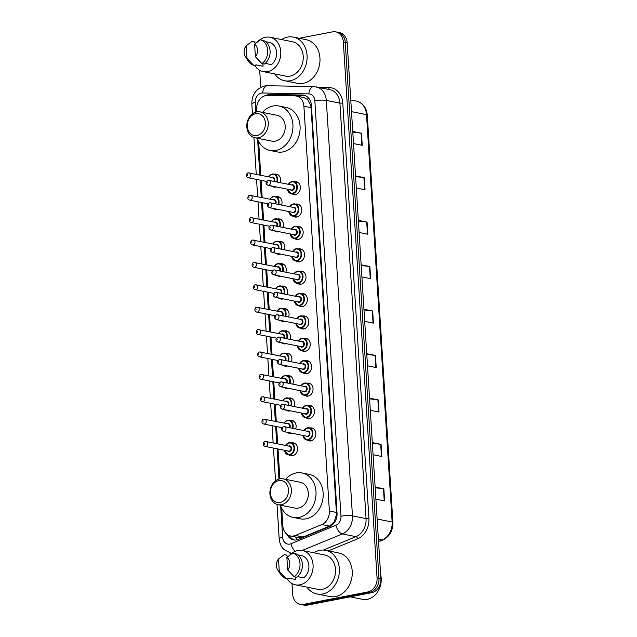 <?xml version="1.0" encoding="UTF-8"?>
<svg xmlns="http://www.w3.org/2000/svg" width="637" height="637" viewBox="0 0 637 637"><rect width="100%" height="100%" fill="white"/><g stroke="black" fill="none" stroke-linecap="round" stroke-linejoin="round"><path stroke-width="0.96" d="M294.39 181.736A6.593 5.319 101.3 0 1 294.581 181.696A6.593 5.319 101.3 0 1 296.285 181.696A6.593 5.319 101.3 0 1 300.346 188.162A6.593 5.319 101.3 0 1 295.393 194.627A6.593 5.319 101.3 0 1 293.689 194.627A6.593 5.319 101.3 0 1 291.953 193.855M295.791 204.127A6.593 5.319 101.3 0 1 295.99 204.079A6.593 5.319 101.3 0 1 297.694 204.087A6.593 5.319 101.3 0 1 301.747 210.552A6.593 5.319 101.3 0 1 296.802 217.018A6.593 5.319 101.3 0 1 295.098 217.01A6.593 5.319 101.3 0 1 293.362 216.246M297.2 226.509A6.593 5.319 101.3 0 1 297.399 226.469A6.593 5.319 101.3 0 1 299.095 226.469A6.593 5.319 101.3 0 1 303.156 232.943A6.593 5.319 101.3 0 1 298.212 239.401A6.593 5.319 101.3 0 1 296.508 239.401A6.593 5.319 101.3 0 1 294.772 238.636M298.61 248.9A6.593 5.319 101.3 0 1 298.801 248.86A6.593 5.319 101.3 0 1 300.505 248.86A6.593 5.319 101.3 0 1 304.566 255.326A6.593 5.319 101.3 0 1 299.621 261.791A6.593 5.319 101.3 0 1 297.917 261.791A6.593 5.319 101.3 0 1 296.181 261.019M300.019 271.29A6.593 5.319 101.3 0 1 300.21 271.243A6.593 5.319 101.3 0 1 301.914 271.251A6.593 5.319 101.3 0 1 305.975 277.716A6.593 5.319 101.3 0 1 301.03 284.174A6.593 5.319 101.3 0 1 299.326 284.174A6.593 5.319 101.3 0 1 297.59 283.409M301.428 293.673A6.593 5.319 101.3 0 1 301.62 293.633A6.593 5.319 101.3 0 1 303.323 293.633A6.593 5.319 101.3 0 1 307.384 300.107A6.593 5.319 101.3 0 1 302.432 306.564A6.593 5.319 101.3 0 1 300.728 306.564A6.593 5.319 101.3 0 1 299 305.792M302.838 316.063A6.593 5.319 101.3 0 1 303.029 316.024A6.593 5.319 101.3 0 1 304.733 316.024A6.593 5.319 101.3 0 1 308.794 322.489A6.593 5.319 101.3 0 1 303.841 328.955A6.593 5.319 101.3 0 1 302.137 328.955A6.593 5.319 101.3 0 1 300.409 328.182M304.247 338.454A6.593 5.319 101.3 0 1 304.438 338.406A6.593 5.319 101.3 0 1 306.142 338.414A6.593 5.319 101.3 0 1 310.203 344.88A6.593 5.319 101.3 0 1 305.25 351.337A6.593 5.319 101.3 0 1 303.546 351.337A6.593 5.319 101.3 0 1 301.811 350.573M305.656 360.837A6.593 5.319 101.3 0 1 305.848 360.797A6.593 5.319 101.3 0 1 307.552 360.797A6.593 5.319 101.3 0 1 311.612 367.27A6.593 5.319 101.3 0 1 306.66 373.728A6.593 5.319 101.3 0 1 304.956 373.728A6.593 5.319 101.3 0 1 303.22 372.956M307.066 383.227A6.593 5.319 101.3 0 1 307.257 383.187A6.593 5.319 101.3 0 1 308.961 383.187A6.593 5.319 101.3 0 1 313.022 389.653A6.593 5.319 101.3 0 1 308.069 396.118A6.593 5.319 101.3 0 1 306.365 396.118A6.593 5.319 101.3 0 1 304.629 395.346M308.467 405.618A6.593 5.319 101.3 0 1 308.666 405.57A6.593 5.319 101.3 0 1 310.37 405.578A6.593 5.319 101.3 0 1 314.423 412.043A6.593 5.319 101.3 0 1 309.478 418.501A6.593 5.319 101.3 0 1 307.775 418.501A6.593 5.319 101.3 0 1 306.039 417.737M309.877 428A6.593 5.319 101.3 0 1 310.076 427.96A6.593 5.319 101.3 0 1 311.78 427.96A6.593 5.319 101.3 0 1 315.833 434.434A6.593 5.319 101.3 0 1 310.888 440.892A6.593 5.319 101.3 0 1 309.184 440.892A6.593 5.319 101.3 0 1 307.448 440.119M278.879 241.383A6.593 5.319 101.3 0 1 279.07 241.343A6.593 5.319 101.3 0 1 280.774 241.343A6.593 5.319 101.3 0 1 284.436 249.839M280.535 254.099A6.593 5.319 101.3 0 1 279.89 254.274A6.593 5.319 101.3 0 1 278.186 254.274A6.593 5.319 101.3 0 1 276.45 253.502M280.288 263.774A6.593 5.319 101.3 0 1 280.479 263.734A6.593 5.319 101.3 0 1 282.183 263.734A6.593 5.319 101.3 0 1 285.846 272.23M281.944 276.49A6.593 5.319 101.3 0 1 281.299 276.665A6.593 5.319 101.3 0 1 279.595 276.657A6.593 5.319 101.3 0 1 277.859 275.893M281.697 286.156A6.593 5.319 101.3 0 1 281.888 286.117A6.593 5.319 101.3 0 1 283.592 286.117A6.593 5.319 101.3 0 1 287.255 294.613M283.354 298.872A6.593 5.319 101.3 0 1 282.701 299.048A6.593 5.319 101.3 0 1 280.997 299.048A6.593 5.319 101.3 0 1 279.269 298.283M283.107 308.547A6.593 5.319 101.3 0 1 283.298 308.507A6.593 5.319 101.3 0 1 285.002 308.507A6.593 5.319 101.3 0 1 288.657 317.003M284.763 321.263A6.593 5.319 101.3 0 1 284.11 321.438A6.593 5.319 101.3 0 1 282.406 321.438A6.593 5.319 101.3 0 1 280.678 320.666M277.469 219.001A6.593 5.319 101.3 0 1 277.668 218.953A6.593 5.319 101.3 0 1 279.364 218.953A6.593 5.319 101.3 0 1 283.027 227.449M279.125 231.709A6.593 5.319 101.3 0 1 278.48 231.884A6.593 5.319 101.3 0 1 276.776 231.884A6.593 5.319 101.3 0 1 275.041 231.12M274.658 174.22A6.593 5.319 101.3 0 1 274.85 174.18A6.593 5.319 101.3 0 1 276.554 174.18A6.593 5.319 101.3 0 1 280.208 182.676M276.315 186.936A6.593 5.319 101.3 0 1 275.662 187.111A6.593 5.319 101.3 0 1 273.958 187.111A6.593 5.319 101.3 0 1 272.222 186.338M276.06 196.61A6.593 5.319 101.3 0 1 276.259 196.57A6.593 5.319 101.3 0 1 277.963 196.57A6.593 5.319 101.3 0 1 281.618 205.066M277.724 209.326A6.593 5.319 101.3 0 1 277.071 209.501A6.593 5.319 101.3 0 1 275.367 209.493A6.593 5.319 101.3 0 1 273.631 208.729M284.516 330.937A6.593 5.319 101.3 0 1 284.707 330.898A6.593 5.319 101.3 0 1 286.411 330.898A6.593 5.319 101.3 0 1 290.066 339.386M286.172 343.654A6.593 5.319 101.3 0 1 285.519 343.829A6.593 5.319 101.3 0 1 283.815 343.821A6.593 5.319 101.3 0 1 282.08 343.056M285.925 353.32A6.593 5.319 101.3 0 1 286.117 353.28A6.593 5.319 101.3 0 1 287.82 353.28A6.593 5.319 101.3 0 1 291.475 361.776M287.582 366.036A6.593 5.319 101.3 0 1 286.929 366.211A6.593 5.319 101.3 0 1 285.225 366.211A6.593 5.319 101.3 0 1 283.489 365.447M287.335 375.711A6.593 5.319 101.3 0 1 287.526 375.671A6.593 5.319 101.3 0 1 289.23 375.671A6.593 5.319 101.3 0 1 292.885 384.167M288.991 388.427A6.593 5.319 101.3 0 1 288.338 388.602A6.593 5.319 101.3 0 1 286.634 388.602A6.593 5.319 101.3 0 1 284.898 387.829M288.736 398.101A6.593 5.319 101.3 0 1 288.935 398.061A6.593 5.319 101.3 0 1 290.639 398.061A6.593 5.319 101.3 0 1 294.294 406.549M290.4 410.817A6.593 5.319 101.3 0 1 289.747 410.992A6.593 5.319 101.3 0 1 288.043 410.984A6.593 5.319 101.3 0 1 286.308 410.22M290.146 420.484A6.593 5.319 101.3 0 1 290.345 420.444A6.593 5.319 101.3 0 1 292.049 420.444A6.593 5.319 101.3 0 1 295.703 428.94M291.81 433.2A6.593 5.319 101.3 0 1 291.157 433.375A6.593 5.319 101.3 0 1 289.453 433.375A6.593 5.319 101.3 0 1 287.717 432.611M291.555 442.874A6.593 5.319 101.3 0 1 291.746 442.834A6.593 5.319 101.3 0 1 293.45 442.834A6.593 5.319 101.3 0 1 297.511 449.308A6.593 5.319 101.3 0 1 292.566 455.766A6.593 5.319 101.3 0 1 290.862 455.766A6.593 5.319 101.3 0 1 289.126 454.993M281.729 508.326L282.828 525.78A12.358 9.977 -78.7 0 0 290.448 535.964A12.358 9.977 -78.7 0 0 295.377 535.446L321.812 524.562A12.358 9.977 -78.7 0 0 329.369 511.017L303.897 106.196A12.358 9.977 -78.7 0 0 296.285 96.02A12.358 9.977 -78.7 0 0 294.843 95.861L267.683 95.343A12.358 9.977 -78.7 0 0 265.932 95.494A12.358 9.977 -78.7 0 0 256.647 109.564L256.791 111.897M290.448 535.964L297.893 537.453L303.132 536.999L329.568 526.114L334.218 521.767L336.527 514.481L311.071 107.637L310.8 105.662L307.655 99.563L304.008 97.565L296.285 96.02M258.646 141.39L260.772 175.223M261.098 180.327L262.181 197.605M262.508 202.717L263.591 219.996M263.909 225.1L265 242.386M265.318 247.49L266.409 264.769M266.728 269.881L267.819 287.16M268.137 292.264L269.228 309.542M269.547 314.654L270.637 331.933M270.956 337.045L272.039 354.323M272.365 359.427L273.448 376.706M273.775 381.818L274.858 399.096M275.184 404.208L276.267 421.487M276.593 426.591L277.676 443.87M277.995 448.981L279.874 478.825M287.024 534.395A12.358 9.977 -78.7 0 0 293.506 539.897A12.358 9.977 -78.7 0 0 298.435 539.38L329.496 526.592A12.358 9.977 -78.7 0 0 337.053 513.048L311.405 105.36A12.358 9.977 -78.7 0 0 303.785 95.184A12.358 9.977 -78.7 0 0 302.352 95.032L270.438 94.419A12.358 9.977 -78.7 0 0 268.679 94.571A12.358 9.977 -78.7 0 0 266.178 95.454M269.132 95.367A12.358 9.977 101.3 0 1 270.59 94.953A12.358 9.977 101.3 0 1 272.349 94.802L304.255 95.415A12.358 9.977 101.3 0 1 304.725 95.439M299.247 38.284L332.538 31.85A12.358 9.977 101.3 0 1 335.731 31.85A12.358 9.977 101.3 0 1 343.351 42.034L377.064 577.886A12.358 9.977 101.3 0 1 367.78 591.948L303.459 604.386A12.358 9.977 101.3 0 1 300.266 604.378A12.358 9.977 101.3 0 1 292.654 594.202L291.977 583.548M290.169 554.739L290.05 552.94M260.764 87.341L259.689 70.325M300.266 604.378L304.088 605.15A12.358 9.977 101.3 0 0 307.281 605.15L371.594 592.713A12.358 9.977 101.3 0 0 380.886 578.651L347.173 42.798A12.358 9.977 101.3 0 0 339.553 32.622L337.642 32.232A12.358 9.977 101.3 0 1 345.262 42.416L378.975 578.269A12.358 9.977 101.3 0 1 369.691 592.33L305.37 604.768A12.358 9.977 101.3 0 1 302.177 604.768A12.358 9.977 101.3 0 0 305.37 604.768L369.691 592.33A12.358 9.977 101.3 0 0 378.975 578.269L345.262 42.416A12.358 9.977 101.3 0 0 337.642 32.232L335.731 31.85M294.469 540.033A12.358 9.977 101.3 0 1 289.389 535.669M369.524 398.165L378.259 399.917L379.023 412.035L370.288 410.284M372.327 442.611L381.053 444.363L381.818 456.49L373.083 454.738M375.121 487.066L383.856 488.818L384.613 500.945L375.886 499.193M361.139 264.809L369.866 266.561L370.63 278.68L361.904 276.928M358.344 220.354L367.071 222.106L367.836 234.225L359.101 232.473M355.542 175.9L364.276 177.651L365.041 189.778L356.306 188.026M352.747 131.453L361.482 133.197L362.238 145.324L353.511 143.572M366.729 353.71L375.464 355.462L376.228 367.589L367.493 365.837M363.934 309.256L372.669 311.007L373.425 323.134L364.698 321.382M363.974 309.932L372.295 310.952A3.296 0.613 -3.6 0 1 372.669 311.007M366.777 354.387L375.089 355.406A3.296 0.613 -3.6 0 1 375.464 355.462M352.787 132.122L361.107 133.141A3.296 0.613 -3.6 0 1 361.482 133.197M355.589 176.576L363.902 177.596A3.296 0.613 -3.6 0 1 364.276 177.651M358.384 221.031L366.697 222.05A3.296 0.613 -3.6 0 1 367.071 222.106M361.179 265.478L369.5 266.497A3.296 0.613 -3.6 0 1 369.866 266.561M375.161 487.743L383.482 488.762A3.296 0.613 -3.6 0 1 383.856 488.818M372.366 443.288L380.687 444.308A3.296 0.613 -3.6 0 1 381.053 444.363M369.571 398.834L377.884 399.853A3.296 0.613 -3.6 0 1 378.259 399.917M281.554 39.574A22.247 17.955 101.3 0 1 287.598 37.097A22.247 17.955 101.3 0 1 293.346 37.105A22.247 17.955 101.3 0 1 307.05 58.938A22.247 17.955 101.3 0 1 290.345 80.74A22.247 17.955 101.3 0 1 284.596 80.74A22.247 17.955 101.3 0 1 274.666 73.916M293.346 37.105L306.23 39.693A22.247 17.955 101.3 0 1 319.933 61.526A22.247 17.955 101.3 0 1 303.228 83.328A22.247 17.955 101.3 0 1 297.479 83.32L284.596 80.74M257.667 41.747A17.51 14.133 101.3 0 1 265.462 37.249A17.51 14.133 101.3 0 1 269.984 37.249A17.51 14.133 101.3 0 1 280.766 54.44A17.51 14.133 101.3 0 1 267.62 71.599A17.51 14.133 101.3 0 1 263.097 71.591A17.51 14.133 101.3 0 1 254.8 65.468M269.984 37.249L292.415 41.747A17.51 14.133 101.3 0 1 303.196 58.938A17.51 14.133 101.3 0 1 290.05 76.098A17.51 14.133 101.3 0 1 285.527 76.09L263.097 71.591M265.191 63.381L271.426 64.632A12.358 9.977 101.3 0 0 276.593 52.481A12.358 9.977 101.3 0 0 270.032 42.591L265.589 41.7M254.585 44.144A8.241 6.649 101.3 0 1 255.381 56.765L254.585 44.144L260.437 39.797A13.186 10.638 101.3 0 1 267.715 50.434A13.186 10.638 101.3 0 1 261.934 63.604L264.323 64.082A13.186 10.638 101.3 0 0 270.104 50.912A13.186 10.638 101.3 0 0 262.818 40.274L260.437 39.797M255.381 56.765L261.934 63.604M246.208 45.76L247.005 58.381A8.241 6.649 101.3 0 1 245.42 56.709A8.241 6.649 101.3 0 1 246.208 45.76L252.061 41.413L254.45 41.891L254.505 42.775L255.915 43.061M262.89 63.796L263.049 66.256L255.891 64.815L255.947 65.699L253.558 65.221A13.186 10.638 101.3 0 1 248.406 61.224L245.42 56.709M348.335 61.263A18.545 14.962 101.3 0 1 348.813 68.876M253.558 65.221L247.005 58.381M257.037 135.514A11.124 8.982 101.3 0 1 247.307 126.349A11.124 8.982 101.3 0 1 255.66 113.689A11.124 8.982 101.3 0 1 265.398 122.853A11.124 8.982 101.3 0 1 257.037 135.514M258.359 137.767A13.186 10.638 101.3 0 1 254.951 137.767A13.186 10.638 101.3 0 1 246.83 124.828A13.186 10.638 101.3 0 1 256.727 111.905A13.186 10.638 101.3 0 1 260.135 111.913A13.186 10.638 101.3 0 1 268.257 124.852A13.186 10.638 101.3 0 1 258.359 137.767M254.951 137.767L271.888 141.167A13.186 10.638 -78.7 0 0 275.295 141.167A13.186 10.638 -78.7 0 0 285.193 128.244A13.186 10.638 -78.7 0 0 277.079 115.305L260.135 111.913M262.492 112.383A22.661 18.29 101.3 0 1 273.09 106.013A22.661 18.29 101.3 0 1 278.942 106.013A22.661 18.29 101.3 0 1 292.893 128.252A22.661 18.29 101.3 0 1 275.885 150.459A22.661 18.29 101.3 0 1 270.024 150.459A22.661 18.29 101.3 0 1 257.308 138.237M278.942 106.013L286.101 107.454A22.661 18.29 101.3 0 1 300.051 129.693A22.661 18.29 101.3 0 1 283.043 151.901A22.661 18.29 101.3 0 1 277.183 151.893L270.024 150.459M280.121 502.442A11.124 8.982 101.3 0 1 270.391 493.285A11.124 8.982 101.3 0 1 278.751 480.624A11.124 8.982 101.3 0 1 288.481 489.781A11.124 8.982 101.3 0 1 280.121 502.442M281.443 504.703A13.186 10.638 101.3 0 1 278.035 504.703A13.186 10.638 101.3 0 1 269.913 491.764A13.186 10.638 101.3 0 1 279.818 478.841A13.186 10.638 101.3 0 1 283.218 478.841A13.186 10.638 101.3 0 1 291.34 491.78A13.186 10.638 101.3 0 1 281.443 504.703M278.035 504.703L294.979 508.095A13.186 10.638 -78.7 0 0 298.387 508.103A13.186 10.638 -78.7 0 0 308.284 495.18A13.186 10.638 -78.7 0 0 300.162 482.241L283.218 478.841M285.583 479.319A22.661 18.29 101.3 0 1 296.173 472.941A22.661 18.29 101.3 0 1 302.026 472.949A22.661 18.29 101.3 0 1 315.984 495.188A22.661 18.29 101.3 0 1 298.968 517.395A22.661 18.29 101.3 0 1 293.116 517.387A22.661 18.29 101.3 0 1 280.391 505.173M302.026 472.949L309.184 474.382A22.661 18.29 101.3 0 1 323.142 496.621A22.661 18.29 101.3 0 1 306.126 518.829A22.661 18.29 101.3 0 1 300.274 518.829L293.116 517.387M380.623 574.486A18.545 14.962 101.3 0 1 367.262 599.329A18.545 14.962 101.3 0 1 362.469 599.321L350.175 596.853M313.842 552.797A22.247 17.955 101.3 0 1 319.885 550.32A22.247 17.955 101.3 0 1 325.634 550.328A22.247 17.955 101.3 0 1 339.338 572.161A22.247 17.955 101.3 0 1 322.633 593.963A22.247 17.955 101.3 0 1 316.884 593.963A22.247 17.955 101.3 0 1 306.954 587.139M325.634 550.328L338.526 552.908A22.247 17.955 101.3 0 1 352.221 574.749A22.247 17.955 101.3 0 1 335.516 596.551A22.247 17.955 101.3 0 1 329.767 596.543L316.884 593.963M289.954 554.97A17.51 14.133 101.3 0 1 297.75 550.472A17.51 14.133 101.3 0 1 302.272 550.472A17.51 14.133 101.3 0 1 313.062 567.655A17.51 14.133 101.3 0 1 299.916 584.822A17.51 14.133 101.3 0 1 295.385 584.814A17.51 14.133 101.3 0 1 287.088 578.691M302.272 550.472L324.703 554.97A17.51 14.133 101.3 0 1 335.484 572.153A17.51 14.133 101.3 0 1 322.338 589.321A17.51 14.133 101.3 0 1 317.815 589.313L295.385 584.814M297.479 576.604L303.714 577.855A12.358 9.977 101.3 0 0 308.881 565.704A12.358 9.977 101.3 0 0 302.328 555.814L297.877 554.923M286.873 557.367A8.241 6.649 101.3 0 1 287.669 569.988L286.873 557.367L292.725 553.02A13.186 10.638 101.3 0 1 300.003 563.657A13.186 10.638 101.3 0 1 294.222 576.827L296.611 577.305A13.186 10.638 101.3 0 0 302.392 564.135A13.186 10.638 101.3 0 0 295.114 553.497L292.725 553.02M287.669 569.988L294.222 576.827M278.496 558.983L279.293 571.604A8.241 6.649 101.3 0 1 277.716 569.932A8.241 6.649 101.3 0 1 278.496 558.983L284.349 554.636L286.738 555.114L286.793 555.997L288.203 556.284M295.186 577.018L295.337 579.471L288.179 578.038L288.235 578.922L285.846 578.444A13.186 10.638 101.3 0 1 280.694 574.447L277.716 569.932M285.846 578.444L279.293 571.604M296.834 539.873A12.358 6.426 -112.4 0 1 295.703 537.015M311.413 105.551A12.358 2.293 176.4 0 0 310.8 105.662M307.655 99.563A12.358 7.222 -88.9 0 1 308.204 97.636M337.077 514.385A12.358 2.293 176.4 0 0 336.527 514.481M334.473 522.451A12.358 6.426 -112.4 0 1 334.218 521.767M311.071 107.637L303.897 106.196M336.543 512.459L329.369 511.017M329.568 526.114L321.812 524.562M303.132 536.999L295.377 535.446M280.662 505.921L282.637 537.302A8.241 6.649 -78.7 0 0 289.843 544.094A8.241 6.649 -78.7 0 0 290.998 543.743L335.946 525.246A8.241 6.649 -78.7 0 0 340.978 516.217L314.845 100.773A8.241 6.649 -78.7 0 0 308.81 93.886L262.643 93.002A8.241 6.649 -78.7 0 0 261.473 93.106A8.241 6.649 -78.7 0 0 255.278 102.477L255.883 112.112M262.643 93.002A8.241 4.817 -88.9 0 1 267.572 85.716L264.673 85.971C256.146 88.575 251.862 94.571 251.822 103.95A8.241 1.529 -3.6 0 1 255.278 102.477M295.194 551.252A8.241 4.284 -112.4 0 1 290.998 543.743M318.715 87.373L329.202 87.58A18.545 14.962 101.3 0 1 342.786 103.075L368.919 518.518A18.545 14.962 101.3 0 1 357.596 538.838L328.35 550.87M343.351 42.034L347.173 42.798M303.459 604.386L307.281 605.15M367.78 591.948L371.594 592.713M377.064 577.886L380.886 578.651M316.159 86.863A16.482 13.297 101.3 0 1 326.319 100.431L339.919 103.162A16.482 13.297 -78.7 0 0 329.759 89.594L313.738 86.6L267.572 85.716M291.802 553.274A16.482 13.297 101.3 0 1 290.862 553.123L291.754 553.306M314.845 100.773A8.241 1.529 -3.6 0 1 326.319 100.431L352.452 515.874A16.482 13.297 101.3 0 1 342.38 533.933L355.987 536.665A16.482 13.297 -78.7 0 0 366.052 518.606L339.919 103.162L342.786 103.075M335.946 525.246A8.241 4.284 -112.4 0 0 342.38 533.933L302.225 550.464M323.437 550.057L355.987 536.665A2.062 1.075 67.6 0 1 357.596 538.838M340.978 516.217A8.241 1.529 -3.6 0 1 352.452 515.874L366.052 518.606L368.919 518.518M257.579 138.993L259.84 175.032M260.167 180.144L261.25 197.422M261.576 202.526L262.659 219.805M262.977 224.917L264.068 242.195M264.387 247.307L265.478 264.586M265.796 269.69L266.887 286.969M267.206 292.08L268.296 309.359M268.615 314.463L269.706 331.75M270.024 336.854L271.115 354.132M271.434 359.244L272.517 376.523M272.843 381.627L273.926 398.913M274.252 404.017L275.335 421.296M275.662 426.408L276.745 443.686M277.063 448.79L278.966 479.048M328.334 89.307A2.062 1.202 91.1 0 0 329.202 87.58M308.81 93.886A8.241 4.817 -88.9 0 1 313.738 86.6M277.023 504.432L279.181 538.783A8.241 1.529 -3.6 0 1 282.637 537.302M272.349 94.802L270.438 94.419M304.255 95.415L302.352 95.032M351.505 111.65L366.506 114.66A4.117 0.764 -3.6 0 1 367.27 115.042L392.902 522.396A4.117 0.764 176.4 0 0 392.137 522.006L366.506 114.66A16.482 13.297 -78.7 0 0 356.354 101.084C362.819 102.844 366.458 107.502 367.27 115.042M392.902 522.396C392.965 530.732 389.597 536.601 382.805 540.009A4.117 2.142 -112.4 0 1 382.065 540.065A16.482 13.297 -78.7 0 0 392.137 522.006L377.128 518.996M378.545 541.514L382.065 540.065L378.41 539.332M373.059 323.055L372.295 310.952M370.256 278.608L369.5 266.497M367.461 234.153L366.697 222.05M364.667 189.699L363.902 177.596M361.872 145.252L361.107 133.141M375.854 367.509L375.089 355.406M378.649 411.964L377.884 399.853M381.444 456.418L380.687 444.308M384.238 500.865L383.482 488.762M268.631 176.799A6.179 4.985 101.3 0 1 272.246 174.06A6.179 4.985 101.3 0 1 273.846 174.06A6.179 4.985 101.3 0 1 277.254 182.078M276.681 181.967A5.765 4.658 -78.7 0 0 272.039 174.411A5.765 4.658 -78.7 0 0 268.75 176.823M271.704 177.412A2.882 2.325 101.3 0 1 272.214 177.245A2.882 2.325 101.3 0 1 274.428 178.44A2.882 2.325 101.3 0 1 274.324 181.497M248.613 172.906A2.468 1.999 101.3 0 1 249.258 172.906A2.468 1.999 101.3 0 1 250.779 175.334A2.468 1.999 101.3 0 1 248.924 177.755A2.468 1.999 101.3 0 1 248.279 177.755L266.561 181.426M247.602 175.494L247.554 174.689L247.602 175.494M273.735 181.378A2.468 1.999 -78.7 0 0 272.636 177.596L248.35 172.906C246.814 172.492 245.014 177.03 248.279 177.755M272.755 186.219A6.179 4.985 101.3 0 1 271.418 186.179A6.179 4.985 101.3 0 1 270.16 185.701M270.04 199.182A6.179 4.985 101.3 0 1 273.655 196.443A6.179 4.985 101.3 0 1 275.256 196.443A6.179 4.985 101.3 0 1 278.664 204.469M278.09 204.358A5.765 4.658 -78.7 0 0 273.44 196.801A5.765 4.658 -78.7 0 0 270.16 199.206M273.114 199.795A2.882 2.325 101.3 0 1 273.623 199.628A2.882 2.325 101.3 0 1 275.837 200.83A2.882 2.325 101.3 0 1 275.733 203.88M250.023 195.296A2.468 1.999 101.3 0 1 250.66 195.296A2.468 1.999 101.3 0 1 252.188 197.725A2.468 1.999 101.3 0 1 250.333 200.145A2.468 1.999 101.3 0 1 249.688 200.145L267.97 203.808M249.011 197.884L248.956 197.08L249.011 197.884M275.144 203.76A2.468 1.999 -78.7 0 0 274.045 199.986L249.76 195.296C248.223 194.882 246.423 199.421 249.688 200.145M274.165 208.61A6.179 4.985 101.3 0 1 272.819 208.57A6.179 4.985 101.3 0 1 271.569 208.092L277.262 209.454M271.45 221.572A6.179 4.985 101.3 0 1 275.065 218.833A6.179 4.985 101.3 0 1 276.665 218.833A6.179 4.985 101.3 0 1 280.073 226.86M279.5 226.74A5.765 4.658 -78.7 0 0 274.85 219.192A5.765 4.658 -78.7 0 0 271.569 221.596M274.515 222.186A2.882 2.325 101.3 0 1 275.033 222.018A2.882 2.325 101.3 0 1 277.246 223.221A2.882 2.325 101.3 0 1 277.143 226.27M251.432 217.687A2.468 1.999 101.3 0 1 252.069 217.687A2.468 1.999 101.3 0 1 253.598 220.107A2.468 1.999 101.3 0 1 251.734 222.536A2.468 1.999 101.3 0 1 251.097 222.536L269.379 226.199M250.421 220.275L250.365 219.462L250.421 220.275M276.554 226.151A2.468 1.999 -78.7 0 0 275.455 222.377L251.169 217.679C249.632 217.273 247.833 221.811 251.097 222.536M275.566 231A6.179 4.985 101.3 0 1 274.228 230.952A6.179 4.985 101.3 0 1 272.978 230.475M272.859 243.963A6.179 4.985 101.3 0 1 276.474 241.224A6.179 4.985 101.3 0 1 278.074 241.224A6.179 4.985 101.3 0 1 281.482 249.242M280.909 249.131A5.765 4.658 -78.7 0 0 276.259 241.574A5.765 4.658 -78.7 0 0 272.978 243.987M275.925 244.576A2.882 2.325 101.3 0 1 276.442 244.409A2.882 2.325 101.3 0 1 278.656 245.603A2.882 2.325 101.3 0 1 278.552 248.661M252.841 240.069A2.468 1.999 101.3 0 1 253.478 240.069A2.468 1.999 101.3 0 1 254.999 242.498A2.468 1.999 101.3 0 1 253.144 244.919A2.468 1.999 101.3 0 1 252.507 244.919L270.789 248.589M251.83 242.657L251.774 241.853L251.83 242.657M277.963 248.541A2.468 1.999 -78.7 0 0 276.864 244.759L252.578 240.069C251.042 239.655 249.242 244.194 252.507 244.919M276.976 253.383A6.179 4.985 101.3 0 1 275.638 253.343A6.179 4.985 101.3 0 1 274.388 252.865M274.268 266.346A6.179 4.985 101.3 0 1 277.883 263.607A6.179 4.985 101.3 0 1 279.476 263.607A6.179 4.985 101.3 0 1 282.892 271.633M282.318 271.521A5.765 4.658 -78.7 0 0 277.668 263.965A5.765 4.658 -78.7 0 0 274.388 266.37M277.334 266.959A2.882 2.325 101.3 0 1 277.843 266.792A2.882 2.325 101.3 0 1 280.065 267.994A2.882 2.325 101.3 0 1 279.962 271.043M254.251 262.46A2.468 1.999 101.3 0 1 254.888 262.46A2.468 1.999 101.3 0 1 256.408 264.888A2.468 1.999 101.3 0 1 254.553 267.309A2.468 1.999 101.3 0 1 253.916 267.309L272.19 270.972M253.231 265.048L253.184 264.244L253.231 265.048M279.372 270.924A2.468 1.999 -78.7 0 0 278.273 267.15L253.988 262.46C252.451 262.046 250.652 266.584 253.916 267.309M278.385 275.773A6.179 4.985 101.3 0 1 277.047 275.733A6.179 4.985 101.3 0 1 275.797 275.256L281.49 276.617M275.678 288.736A6.179 4.985 101.3 0 1 279.293 285.997A6.179 4.985 101.3 0 1 280.885 285.997A6.179 4.985 101.3 0 1 284.293 294.023M283.728 293.904A5.765 4.658 -78.7 0 0 279.078 286.355A5.765 4.658 -78.7 0 0 275.797 288.76M278.743 289.349A2.882 2.325 101.3 0 1 279.253 289.182A2.882 2.325 101.3 0 1 281.474 290.384A2.882 2.325 101.3 0 1 281.371 293.434M255.66 284.85A2.468 1.999 101.3 0 1 256.297 284.85A2.468 1.999 101.3 0 1 257.818 287.271A2.468 1.999 101.3 0 1 255.963 289.7A2.468 1.999 101.3 0 1 255.326 289.692L273.599 293.362M254.641 287.438L254.593 286.626L254.641 287.438M280.782 293.315A2.468 1.999 -78.7 0 0 279.683 289.54L255.397 284.843C253.86 284.436 252.061 288.967 255.326 289.692M279.794 298.164A6.179 4.985 101.3 0 1 278.457 298.116A6.179 4.985 101.3 0 1 277.206 297.638M277.087 311.119A6.179 4.985 101.3 0 1 280.702 308.388A6.179 4.985 101.3 0 1 282.295 308.388A6.179 4.985 101.3 0 1 285.702 316.406M285.137 316.294A5.765 4.658 -78.7 0 0 280.487 308.738A5.765 4.658 -78.7 0 0 277.206 311.143M280.153 311.74A2.882 2.325 101.3 0 1 280.662 311.573A2.882 2.325 101.3 0 1 282.884 312.767A2.882 2.325 101.3 0 1 282.78 315.825M257.069 307.233A2.468 1.999 101.3 0 1 257.706 307.233A2.468 1.999 101.3 0 1 259.227 309.662A2.468 1.999 101.3 0 1 257.372 312.082A2.468 1.999 101.3 0 1 256.735 312.082L275.009 315.753M256.05 309.821L256.002 309.017L256.05 309.821M282.191 315.705A2.468 1.999 -78.7 0 0 281.092 311.923L256.807 307.233C255.262 306.819 253.47 311.358 256.735 312.082M281.204 320.546A6.179 4.985 101.3 0 1 279.866 320.507A6.179 4.985 101.3 0 1 278.616 320.029L284.309 321.398M278.496 333.509A6.179 4.985 101.3 0 1 282.111 330.77A6.179 4.985 101.3 0 1 283.704 330.77A6.179 4.985 101.3 0 1 287.112 338.796M286.546 338.685A5.765 4.658 -78.7 0 0 281.896 331.129A5.765 4.658 -78.7 0 0 278.616 333.533M281.562 334.122A2.882 2.325 101.3 0 1 282.072 333.955A2.882 2.325 101.3 0 1 284.293 335.158A2.882 2.325 101.3 0 1 284.19 338.207M258.479 329.624A2.468 1.999 101.3 0 1 259.116 329.624A2.468 1.999 101.3 0 1 260.637 332.052A2.468 1.999 101.3 0 1 258.781 334.473A2.468 1.999 101.3 0 1 258.144 334.473L276.418 338.136M257.459 332.211L257.412 331.407L257.459 332.211M283.592 338.088A2.468 1.999 -78.7 0 0 282.502 334.314L258.208 329.624C256.671 329.21 254.88 333.748 258.144 334.473M282.613 342.937A6.179 4.985 101.3 0 1 281.275 342.897A6.179 4.985 101.3 0 1 280.025 342.419M279.906 355.9A6.179 4.985 101.3 0 1 283.513 353.161A6.179 4.985 101.3 0 1 285.113 353.161A6.179 4.985 101.3 0 1 288.521 361.187M287.956 361.068A5.765 4.658 -78.7 0 0 283.306 353.519A5.765 4.658 -78.7 0 0 280.025 355.924M282.971 356.513A2.882 2.325 101.3 0 1 283.481 356.346A2.882 2.325 101.3 0 1 285.695 357.548A2.882 2.325 101.3 0 1 285.599 360.598M259.888 352.006A2.468 1.999 101.3 0 1 260.525 352.014A2.468 1.999 101.3 0 1 262.046 354.435A2.468 1.999 101.3 0 1 260.191 356.863A2.468 1.999 101.3 0 1 259.554 356.855L277.828 360.526M258.869 354.602L258.821 353.79L258.869 354.602M285.002 360.478A2.468 1.999 -78.7 0 0 283.911 356.704L259.617 352.006C258.081 351.6 256.289 356.131 259.554 356.855M284.022 365.327A6.179 4.985 101.3 0 1 282.685 365.28A6.179 4.985 101.3 0 1 281.427 364.802M281.307 378.282A6.179 4.985 101.3 0 1 284.922 375.551A6.179 4.985 101.3 0 1 286.523 375.551A6.179 4.985 101.3 0 1 289.931 383.57M289.357 383.458A5.765 4.658 -78.7 0 0 284.715 375.902A5.765 4.658 -78.7 0 0 281.427 378.306M284.381 378.904A2.882 2.325 101.3 0 1 284.89 378.736A2.882 2.325 101.3 0 1 287.104 379.931A2.882 2.325 101.3 0 1 287 382.988M261.289 374.397A2.468 1.999 101.3 0 1 261.934 374.397A2.468 1.999 101.3 0 1 263.455 376.825A2.468 1.999 101.3 0 1 261.6 379.246A2.468 1.999 101.3 0 1 260.963 379.246L279.237 382.917M260.278 376.985L260.23 376.18L260.278 376.985M286.411 382.869A2.468 1.999 -78.7 0 0 285.312 379.087L261.027 374.397C259.49 373.983 257.69 378.521 260.963 379.246M285.432 387.71A6.179 4.985 101.3 0 1 284.094 387.67A6.179 4.985 101.3 0 1 282.836 387.192L288.529 388.562M282.717 400.673A6.179 4.985 101.3 0 1 286.332 397.934A6.179 4.985 101.3 0 1 287.932 397.934A6.179 4.985 101.3 0 1 291.34 405.96M290.767 405.849A5.765 4.658 -78.7 0 0 286.117 398.292A5.765 4.658 -78.7 0 0 282.836 400.697M285.79 401.286A2.882 2.325 101.3 0 1 286.3 401.119A2.882 2.325 101.3 0 1 288.513 402.321A2.882 2.325 101.3 0 1 288.41 405.371M262.699 396.787A2.468 1.999 101.3 0 1 263.344 396.787A2.468 1.999 101.3 0 1 264.865 399.216A2.468 1.999 101.3 0 1 263.009 401.636A2.468 1.999 101.3 0 1 262.364 401.636L280.646 405.299M261.688 399.375L261.632 398.571L261.688 399.375M287.82 405.251A2.468 1.999 -78.7 0 0 286.722 401.477L262.436 396.787C260.899 396.373 259.1 400.912 262.364 401.636M286.841 410.101A6.179 4.985 101.3 0 1 285.495 410.061A6.179 4.985 101.3 0 1 284.245 409.583M284.126 423.064A6.179 4.985 101.3 0 1 287.741 420.324A6.179 4.985 101.3 0 1 289.341 420.324A6.179 4.985 101.3 0 1 292.749 428.351M292.176 428.231A5.765 4.658 -78.7 0 0 287.526 420.683A5.765 4.658 -78.7 0 0 284.245 423.087M287.199 423.677A2.882 2.325 101.3 0 1 287.709 423.509A2.882 2.325 101.3 0 1 289.923 424.712A2.882 2.325 101.3 0 1 289.819 427.761M264.108 419.17A2.468 1.999 101.3 0 1 264.745 419.178A2.468 1.999 101.3 0 1 266.274 421.598A2.468 1.999 101.3 0 1 264.419 424.019A2.468 1.999 101.3 0 1 263.774 424.019L282.056 427.69M263.097 421.766L263.041 420.953L263.097 421.766M289.23 427.642A2.468 1.999 -78.7 0 0 288.131 423.868L263.845 419.17C262.309 418.764 260.509 423.294 263.774 424.019M288.25 432.491A6.179 4.985 101.3 0 1 286.905 432.443A6.179 4.985 101.3 0 1 285.655 431.966M285.535 445.446A6.179 4.985 101.3 0 1 289.15 442.707A6.179 4.985 101.3 0 1 290.751 442.715A6.179 4.985 101.3 0 1 294.557 448.774A6.179 4.985 101.3 0 1 289.915 454.834A6.179 4.985 101.3 0 1 288.314 454.834A6.179 4.985 101.3 0 1 284.564 450.295M284.683 450.319A5.765 4.658 -78.7 0 0 289.652 454.38A5.765 4.658 -78.7 0 0 293.983 447.819A5.765 4.658 -78.7 0 0 288.935 443.065A5.765 4.658 -78.7 0 0 285.655 445.47M288.601 446.067A2.882 2.325 101.3 0 1 289.118 445.892A2.882 2.325 101.3 0 1 291.635 448.273A2.882 2.325 101.3 0 1 289.469 451.553A2.882 2.325 101.3 0 1 287.629 450.916M288.569 451.1A2.468 1.999 -78.7 0 0 289.206 451.1A2.468 1.999 -78.7 0 0 291.061 448.679A2.468 1.999 -78.7 0 0 289.54 446.25L266.155 441.56A2.468 1.999 101.3 0 1 267.683 443.989A2.468 1.999 101.3 0 1 265.82 446.41A2.468 1.999 101.3 0 1 265.183 446.41L288.569 451.1M265.518 441.56A2.468 1.999 101.3 0 1 266.155 441.56L265.255 441.56C263.718 441.146 261.918 445.685 265.183 446.41M264.506 444.148L264.451 443.344L264.506 444.148M288.362 184.308A6.179 4.985 101.3 0 1 291.977 181.569A6.179 4.985 101.3 0 1 293.577 181.577A6.179 4.985 101.3 0 1 297.383 187.636A6.179 4.985 101.3 0 1 292.741 193.696A6.179 4.985 101.3 0 1 291.149 193.696A6.179 4.985 101.3 0 1 287.391 189.157M287.51 189.181A5.765 4.658 -78.7 0 0 292.479 193.242A5.765 4.658 -78.7 0 0 296.81 186.681A5.765 4.658 -78.7 0 0 291.77 181.927A5.765 4.658 -78.7 0 0 288.481 184.332M291.435 184.929A2.882 2.325 101.3 0 1 291.945 184.754A2.882 2.325 101.3 0 1 294.469 187.135A2.882 2.325 101.3 0 1 292.303 190.415A2.882 2.325 101.3 0 1 290.464 189.778M268.01 185.271L291.396 189.961A2.468 1.999 -78.7 0 0 292.033 189.961A2.468 1.999 -78.7 0 0 293.896 187.541A2.468 1.999 -78.7 0 0 292.367 185.112L268.989 180.422A2.468 1.999 101.3 0 1 270.51 182.851A2.468 1.999 101.3 0 1 268.655 185.271A2.468 1.999 101.3 0 1 268.01 185.271C265.43 183.878 265.454 182.262 268.081 180.422L268.989 180.422A2.468 1.999 101.3 0 0 268.344 180.422M267.285 182.206L267.333 183.01L267.285 182.206M289.771 206.699A6.179 4.985 101.3 0 1 293.386 203.959A6.179 4.985 101.3 0 1 294.987 203.959A6.179 4.985 101.3 0 1 298.793 210.027A6.179 4.985 101.3 0 1 294.151 216.086A6.179 4.985 101.3 0 1 292.55 216.078A6.179 4.985 101.3 0 1 288.8 211.548M288.919 211.572A5.765 4.658 -78.7 0 0 293.888 215.632A5.765 4.658 -78.7 0 0 298.22 209.063A5.765 4.658 -78.7 0 0 293.171 204.318A5.765 4.658 -78.7 0 0 289.891 206.722M292.845 207.312A2.882 2.325 101.3 0 1 293.354 207.144A2.882 2.325 101.3 0 1 295.879 209.517A2.882 2.325 101.3 0 1 293.705 212.806A2.882 2.325 101.3 0 1 291.865 212.161M269.419 207.662L292.805 212.352A2.468 1.999 -78.7 0 0 293.442 212.352A2.468 1.999 -78.7 0 0 295.297 209.931A2.468 1.999 -78.7 0 0 293.776 207.503L270.391 202.813A2.468 1.999 101.3 0 1 271.919 205.233A2.468 1.999 101.3 0 1 270.064 207.662A2.468 1.999 101.3 0 1 269.419 207.662C266.839 206.269 266.863 204.652 269.491 202.805L270.391 202.813A2.468 1.999 101.3 0 0 269.754 202.813M268.687 204.588L268.742 205.401L268.687 204.588M291.181 229.089A6.179 4.985 101.3 0 1 294.796 226.35A6.179 4.985 101.3 0 1 296.396 226.35A6.179 4.985 101.3 0 1 300.202 232.417A6.179 4.985 101.3 0 1 295.56 238.469A6.179 4.985 101.3 0 1 293.96 238.469A6.179 4.985 101.3 0 1 290.209 233.938M290.329 233.962A5.765 4.658 -78.7 0 0 295.297 238.023A5.765 4.658 -78.7 0 0 299.629 231.454A5.765 4.658 -78.7 0 0 294.581 226.7A5.765 4.658 -78.7 0 0 291.3 229.113M294.246 229.702A2.882 2.325 101.3 0 1 294.764 229.535A2.882 2.325 101.3 0 1 297.288 231.908A2.882 2.325 101.3 0 1 295.114 235.188A2.882 2.325 101.3 0 1 293.275 234.551M270.829 230.045L294.214 234.735A2.468 1.999 -78.7 0 0 294.851 234.742A2.468 1.999 -78.7 0 0 296.707 232.314A2.468 1.999 -78.7 0 0 295.186 229.893L271.8 225.195A2.468 1.999 101.3 0 1 273.329 227.624A2.468 1.999 101.3 0 1 271.466 230.045A2.468 1.999 101.3 0 1 270.829 230.045C268.249 228.659 268.273 227.035 270.9 225.195L271.8 225.195A2.468 1.999 101.3 0 0 271.163 225.195M270.096 226.979L270.152 227.791L270.096 226.979M292.59 251.472A6.179 4.985 101.3 0 1 296.205 248.733A6.179 4.985 101.3 0 1 297.805 248.741A6.179 4.985 101.3 0 1 301.612 254.8A6.179 4.985 101.3 0 1 296.969 260.859A6.179 4.985 101.3 0 1 295.369 260.859A6.179 4.985 101.3 0 1 291.619 256.321M291.738 256.345A5.765 4.658 -78.7 0 0 296.707 260.406A5.765 4.658 -78.7 0 0 301.038 253.845A5.765 4.658 -78.7 0 0 295.99 249.091A5.765 4.658 -78.7 0 0 292.709 251.496M295.656 252.093A2.882 2.325 101.3 0 1 296.173 251.918A2.882 2.325 101.3 0 1 298.689 254.298A2.882 2.325 101.3 0 1 296.524 257.579A2.882 2.325 101.3 0 1 294.684 256.934M272.238 252.435L295.624 257.125A2.468 1.999 -78.7 0 0 296.261 257.125A2.468 1.999 -78.7 0 0 298.116 254.704A2.468 1.999 -78.7 0 0 296.595 252.276L273.209 247.586A2.468 1.999 101.3 0 1 274.73 250.015A2.468 1.999 101.3 0 1 272.875 252.435A2.468 1.999 101.3 0 1 272.238 252.435C269.65 251.042 269.674 249.425 272.31 247.586L273.209 247.586A2.468 1.999 101.3 0 0 272.572 247.586M271.505 249.37L271.561 250.174L271.505 249.37M293.999 273.862A6.179 4.985 101.3 0 1 297.614 271.123A6.179 4.985 101.3 0 1 299.207 271.123A6.179 4.985 101.3 0 1 303.013 277.191A6.179 4.985 101.3 0 1 298.379 283.25A6.179 4.985 101.3 0 1 296.778 283.242A6.179 4.985 101.3 0 1 293.028 278.711M293.147 278.735A5.765 4.658 -78.7 0 0 298.116 282.796A5.765 4.658 -78.7 0 0 302.448 276.227A5.765 4.658 -78.7 0 0 297.399 271.481A5.765 4.658 -78.7 0 0 294.119 273.886M297.065 274.475A2.882 2.325 101.3 0 1 297.575 274.308A2.882 2.325 101.3 0 1 300.099 276.681A2.882 2.325 101.3 0 1 297.933 279.969A2.882 2.325 101.3 0 1 296.094 279.325M273.647 274.826L297.033 279.516A2.468 1.999 -78.7 0 0 297.67 279.516A2.468 1.999 -78.7 0 0 299.525 277.095A2.468 1.999 -78.7 0 0 298.005 274.666L274.619 269.977A2.468 1.999 101.3 0 1 276.139 272.397A2.468 1.999 101.3 0 1 274.284 274.826A2.468 1.999 101.3 0 1 273.647 274.826C271.059 273.432 271.083 271.816 273.719 269.969L274.619 269.977A2.468 1.999 101.3 0 0 273.982 269.977M272.915 271.752L272.962 272.564L272.915 271.752M295.409 296.253A6.179 4.985 101.3 0 1 299.024 293.514A6.179 4.985 101.3 0 1 300.616 293.514A6.179 4.985 101.3 0 1 304.422 299.581A6.179 4.985 101.3 0 1 299.788 305.633A6.179 4.985 101.3 0 1 298.188 305.633A6.179 4.985 101.3 0 1 294.437 301.102M294.557 301.126A5.765 4.658 -78.7 0 0 299.517 305.187A5.765 4.658 -78.7 0 0 303.857 298.618A5.765 4.658 -78.7 0 0 298.809 293.864A5.765 4.658 -78.7 0 0 295.528 296.277M298.474 296.866A2.882 2.325 101.3 0 1 298.984 296.699A2.882 2.325 101.3 0 1 301.508 299.072A2.882 2.325 101.3 0 1 299.342 302.352A2.882 2.325 101.3 0 1 297.503 301.715M275.057 297.208L298.442 301.898A2.468 1.999 -78.7 0 0 299.079 301.898A2.468 1.999 -78.7 0 0 300.935 299.478A2.468 1.999 -78.7 0 0 299.414 297.057L276.028 292.359A2.468 1.999 101.3 0 1 277.549 294.788A2.468 1.999 101.3 0 1 275.694 297.208A2.468 1.999 101.3 0 1 275.057 297.208C272.469 295.815 272.493 294.198 275.128 292.359L276.028 292.359A2.468 1.999 101.3 0 0 275.391 292.359M274.324 294.143L274.372 294.955L274.324 294.143M296.818 318.635A6.179 4.985 101.3 0 1 300.433 315.896A6.179 4.985 101.3 0 1 302.026 315.904A6.179 4.985 101.3 0 1 305.832 321.964A6.179 4.985 101.3 0 1 301.19 328.023A6.179 4.985 101.3 0 1 299.597 328.023A6.179 4.985 101.3 0 1 295.847 323.485M295.966 323.508A5.765 4.658 -78.7 0 0 300.927 327.569A5.765 4.658 -78.7 0 0 305.266 321.008A5.765 4.658 -78.7 0 0 300.218 316.255A5.765 4.658 -78.7 0 0 296.938 318.659M299.884 319.256A2.882 2.325 101.3 0 1 300.393 319.081A2.882 2.325 101.3 0 1 302.917 321.462A2.882 2.325 101.3 0 1 300.752 324.743A2.882 2.325 101.3 0 1 298.912 324.098M276.466 319.599L299.852 324.289A2.468 1.999 -78.7 0 0 300.489 324.289A2.468 1.999 -78.7 0 0 302.344 321.868A2.468 1.999 -78.7 0 0 300.823 319.44L277.437 314.75A2.468 1.999 101.3 0 1 278.958 317.178A2.468 1.999 101.3 0 1 277.103 319.599A2.468 1.999 101.3 0 1 276.466 319.599C273.878 318.205 273.902 316.589 276.538 314.75L277.437 314.75A2.468 1.999 101.3 0 0 276.8 314.75M275.733 316.533L275.781 317.337L275.733 316.533M301.842 338.287A6.179 4.985 101.3 0 1 303.435 338.287A6.179 4.985 101.3 0 1 307.241 344.354A6.179 4.985 101.3 0 1 302.599 350.414A6.179 4.985 101.3 0 1 301.006 350.406A6.179 4.985 101.3 0 1 297.256 345.875M298.227 341.026A6.179 4.985 101.3 0 1 301.731 338.311M297.375 345.899A5.765 4.658 -78.7 0 0 302.336 349.96A5.765 4.658 -78.7 0 0 306.668 343.391A5.765 4.658 -78.7 0 0 301.627 338.645A5.765 4.658 -78.7 0 0 298.347 341.05M301.293 341.639A2.882 2.325 101.3 0 1 301.803 341.472A2.882 2.325 101.3 0 1 304.327 343.845A2.882 2.325 101.3 0 1 302.161 347.133A2.882 2.325 101.3 0 1 300.322 346.488M277.875 341.989L301.253 346.679A2.468 1.999 -78.7 0 0 301.898 346.679A2.468 1.999 -78.7 0 0 303.753 344.259A2.468 1.999 -78.7 0 0 302.233 341.83L278.847 337.14A2.468 1.999 101.3 0 1 280.368 339.561A2.468 1.999 101.3 0 1 278.512 341.989A2.468 1.999 101.3 0 1 277.875 341.989C275.288 340.596 275.311 338.98 277.939 337.132L278.847 337.14A2.468 1.999 101.3 0 0 278.21 337.14M277.143 338.916L277.191 339.728L277.143 338.916M303.244 360.677A6.179 4.985 101.3 0 1 304.844 360.677A6.179 4.985 101.3 0 1 308.65 366.745A6.179 4.985 101.3 0 1 304.008 372.796A6.179 4.985 101.3 0 1 302.416 372.796A6.179 4.985 101.3 0 1 298.657 368.258M299.637 363.416A6.179 4.985 101.3 0 1 303.14 360.693M298.777 368.282A5.765 4.658 -78.7 0 0 303.745 372.342A5.765 4.658 -78.7 0 0 308.077 365.781A5.765 4.658 -78.7 0 0 303.037 361.028A5.765 4.658 -78.7 0 0 299.756 363.44M302.702 364.03A2.882 2.325 101.3 0 1 303.212 363.862A2.882 2.325 101.3 0 1 305.736 366.235A2.882 2.325 101.3 0 1 303.57 369.516A2.882 2.325 101.3 0 1 301.731 368.879M279.285 364.372L302.663 369.062A2.468 1.999 -78.7 0 0 303.308 369.062A2.468 1.999 -78.7 0 0 305.163 366.641A2.468 1.999 -78.7 0 0 303.642 364.213L280.256 359.523A2.468 1.999 101.3 0 1 281.777 361.951A2.468 1.999 101.3 0 1 279.922 364.372A2.468 1.999 101.3 0 1 279.285 364.372C276.697 362.979 276.721 361.362 279.348 359.523L280.256 359.523A2.468 1.999 101.3 0 0 279.619 359.523M278.552 361.306L278.6 362.119L278.552 361.306M304.653 383.06A6.179 4.985 101.3 0 1 306.254 383.068A6.179 4.985 101.3 0 1 310.06 389.127A6.179 4.985 101.3 0 1 305.418 395.187A6.179 4.985 101.3 0 1 303.825 395.187A6.179 4.985 101.3 0 1 300.067 390.648M301.038 385.799A6.179 4.985 101.3 0 1 304.55 383.084M300.186 390.672A5.765 4.658 -78.7 0 0 305.155 394.733A5.765 4.658 -78.7 0 0 309.486 388.172A5.765 4.658 -78.7 0 0 304.446 383.418A5.765 4.658 -78.7 0 0 301.158 385.823M304.112 386.42A2.882 2.325 101.3 0 1 304.621 386.245A2.882 2.325 101.3 0 1 307.145 388.626A2.882 2.325 101.3 0 1 304.98 391.906A2.882 2.325 101.3 0 1 303.14 391.261M280.694 386.763L304.072 391.452A2.468 1.999 -78.7 0 0 304.709 391.452A2.468 1.999 -78.7 0 0 306.572 389.032A2.468 1.999 -78.7 0 0 305.043 386.603L281.665 381.913A2.468 1.999 101.3 0 1 283.186 384.342A2.468 1.999 101.3 0 1 281.331 386.763A2.468 1.999 101.3 0 1 280.694 386.763C278.106 385.369 278.13 383.753 280.758 381.913L281.665 381.913A2.468 1.999 101.3 0 0 281.021 381.913M279.962 383.697L280.009 384.501L279.962 383.697M306.063 405.45A6.179 4.985 101.3 0 1 307.663 405.45A6.179 4.985 101.3 0 1 311.469 411.518A6.179 4.985 101.3 0 1 306.827 417.577A6.179 4.985 101.3 0 1 305.227 417.569A6.179 4.985 101.3 0 1 301.476 413.039M302.448 408.19A6.179 4.985 101.3 0 1 305.959 405.474M301.596 413.063A5.765 4.658 -78.7 0 0 306.564 417.124A5.765 4.658 -78.7 0 0 310.896 410.554A5.765 4.658 -78.7 0 0 305.848 405.809A5.765 4.658 -78.7 0 0 302.567 408.213M305.521 408.803A2.882 2.325 101.3 0 1 306.031 408.636A2.882 2.325 101.3 0 1 308.555 411.008A2.882 2.325 101.3 0 1 306.389 414.297A2.882 2.325 101.3 0 1 304.542 413.652M282.095 409.153L305.481 413.843A2.468 1.999 -78.7 0 0 306.118 413.843A2.468 1.999 -78.7 0 0 307.974 411.414A2.468 1.999 -78.7 0 0 306.453 408.994L283.075 404.304A2.468 1.999 101.3 0 1 284.596 406.725A2.468 1.999 101.3 0 1 282.74 409.153A2.468 1.999 101.3 0 1 282.095 409.153C279.516 407.76 279.539 406.143 282.167 404.296L283.075 404.304A2.468 1.999 101.3 0 0 282.43 404.304M281.363 406.08L281.419 406.892L281.363 406.08M307.472 427.841A6.179 4.985 101.3 0 1 309.072 427.841A6.179 4.985 101.3 0 1 312.878 433.908A6.179 4.985 101.3 0 1 308.236 439.96A6.179 4.985 101.3 0 1 306.636 439.96A6.179 4.985 101.3 0 1 302.886 435.421M303.857 430.58A6.179 4.985 101.3 0 1 307.368 427.857M303.005 435.445A5.765 4.658 -78.7 0 0 307.974 439.506A5.765 4.658 -78.7 0 0 312.305 432.945A5.765 4.658 -78.7 0 0 307.257 428.191A5.765 4.658 -78.7 0 0 303.976 430.604M306.93 431.193A2.882 2.325 101.3 0 1 307.44 431.026A2.882 2.325 101.3 0 1 309.964 433.399A2.882 2.325 101.3 0 1 307.79 436.679A2.882 2.325 101.3 0 1 305.951 436.042M283.505 431.536L306.891 436.226A2.468 1.999 -78.7 0 0 307.528 436.226A2.468 1.999 -78.7 0 0 309.383 433.805A2.468 1.999 -78.7 0 0 307.862 431.376L284.476 426.686A2.468 1.999 101.3 0 1 286.005 429.115A2.468 1.999 101.3 0 1 284.15 431.536A2.468 1.999 101.3 0 1 283.505 431.536C280.925 430.142 280.949 428.526 283.576 426.686L284.476 426.686A2.468 1.999 101.3 0 0 283.839 426.686M282.772 428.47L282.828 429.274L282.772 428.47M279.181 538.783C279.898 545.598 283.075 548.752 284.07 549.588L290.862 553.123M251.822 103.95L252.451 113.864M253.94 137.496L256.249 174.315M256.576 179.419L257.659 196.698M257.985 201.81L259.068 219.088M259.394 224.192L260.477 241.479M260.796 246.583L261.887 263.861M262.205 268.973L263.296 286.252M263.614 291.356L264.705 308.642M265.024 313.746L266.115 331.025M266.433 336.137L267.524 353.416M267.843 358.52L268.925 375.806M269.252 380.91L270.335 398.189M270.661 403.301L271.744 420.579M272.071 425.683L273.154 442.962M273.472 448.074L275.534 480.792M382.805 540.009L378.561 541.753M356.354 101.084L350.764 99.969M278.281 174.952L272.198 174.06L270.948 174.49L268.559 176.783M270.136 185.701L275.853 187.071M279.691 197.335L273.607 196.443L272.357 196.873L269.969 199.166M281.1 219.725L275.009 218.833L273.767 219.263L271.378 221.557M272.954 230.475L278.672 231.844M282.51 242.116L276.418 241.224L275.176 241.654L272.787 243.947M274.364 252.865L280.081 254.235M283.919 264.498L277.828 263.607L276.585 264.037L274.197 266.33M285.328 286.889L279.237 285.997L277.995 286.427L275.606 288.72M277.183 297.638L282.9 299.008M286.738 309.279L280.646 308.38L277.015 311.111M288.147 331.662L282.056 330.77L280.806 331.2L278.425 333.493M280.001 342.411L285.71 343.781M289.556 354.053L283.465 353.161L282.215 353.591L279.826 355.884M281.411 364.802L287.12 366.171M290.966 376.443L284.874 375.543L283.624 375.981L281.236 378.274M292.367 398.826L286.284 397.934L285.034 398.364L282.645 400.657M284.221 409.575L289.939 410.945M293.776 421.216L287.693 420.324L286.443 420.754L284.054 423.048M285.631 431.966L291.348 433.335M295.186 443.607L289.094 442.707L285.464 445.438M284.492 450.279L288.314 454.834L292.757 455.726M295.584 194.588L291.149 193.696L287.319 189.141M288.29 184.3L291.929 181.569L298.012 182.461M296.993 216.97L292.55 216.078L288.728 211.532M289.7 206.683L293.339 203.959L299.422 204.851M298.403 239.361L293.96 238.469L290.138 233.922M291.109 229.073L294.74 226.35L300.831 227.242M299.812 261.751L295.369 260.859L291.547 256.305M292.518 251.464L296.149 248.733L302.241 249.624M301.221 284.134L296.778 283.242L292.956 278.695M293.928 273.846L297.559 271.123L303.65 272.015M302.631 306.524L298.188 305.633L294.366 301.086M295.337 296.237L298.968 293.514L305.059 294.405M304.04 328.915L299.597 328.023L295.775 323.469M296.746 318.619L300.377 315.896L306.469 316.788M305.442 351.298L301.006 350.406L297.176 345.859M298.156 341.01L301.787 338.287L307.878 339.179M306.851 373.688L302.416 372.796L298.586 368.25M299.557 363.401L303.196 360.677L309.287 361.569M308.26 396.079L303.825 395.187L299.995 390.632M300.967 385.783L304.605 383.06L310.697 383.952M309.67 418.461L305.227 417.569L301.405 413.023M302.376 408.174L306.015 405.45L312.098 406.342M311.079 440.852L306.636 439.96L302.814 435.413M303.785 430.564L307.424 427.841L313.508 428.733"/></g></svg>
